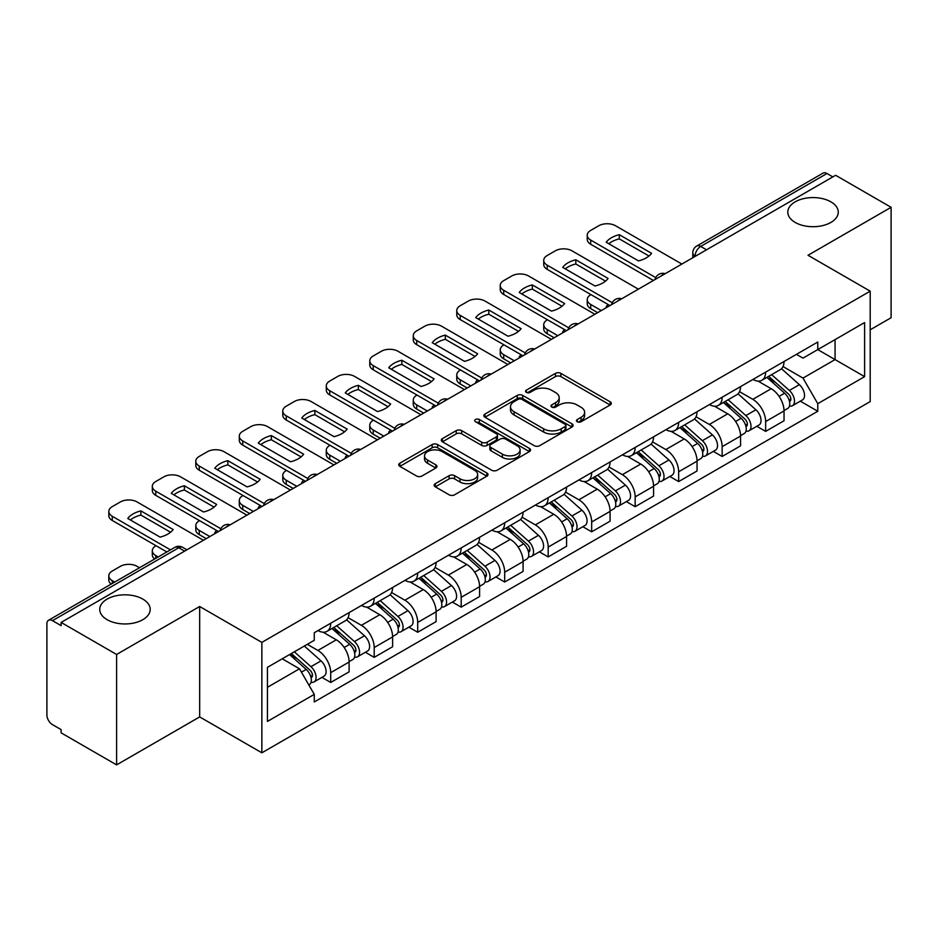 <?xml version="1.0" encoding="UTF-8"?>
<svg xmlns="http://www.w3.org/2000/svg" width="938" height="938" viewBox="0 0 938 938"><rect width="100%" height="100%" fill="white"/><g stroke="black" fill="none" stroke-linecap="round" stroke-linejoin="round"><path stroke-width="1.41" d="M577.257 421.76A2.708 1.559 0 0 0 581.079 421.76L610.157 404.97A3.869 2.239 0 0 0 611.295 403.387A3.869 2.239 0 0 0 610.157 401.816L560.901 373.371A3.869 2.239 0 0 0 555.425 373.371L526.347 390.161A2.708 1.559 0 0 0 525.561 391.263A2.708 1.559 0 0 0 526.347 392.365A2.708 1.559 0 0 0 530.181 392.365L533.945 390.196A12.382 7.152 0 0 1 551.462 390.196L555.566 392.565A12.382 7.152 0 0 1 559.189 397.618A12.382 7.152 0 0 1 555.566 402.683L551.802 404.853A2.708 1.559 0 0 0 551.005 405.955A2.708 1.559 0 0 0 551.802 407.069A2.708 1.559 0 0 0 555.636 407.069L559.4 404.888A12.382 7.152 0 0 1 576.905 404.888L581.009 407.256A12.382 7.152 0 0 1 584.644 412.321A12.382 7.152 0 0 1 581.009 417.375L577.257 419.544A2.708 1.559 0 0 0 576.46 420.646A2.708 1.559 0 0 0 577.257 421.76L577.257 419.544M142.811 599.089A25.232 14.574 0 0 0 115.304 595.935A25.232 14.574 0 0 0 99.733 609.395A25.232 14.574 0 0 0 107.12 619.69A25.232 14.574 0 0 0 134.615 622.855A25.232 14.574 0 0 0 150.197 609.395A25.232 14.574 0 0 0 142.811 599.089M830.88 201.834A25.232 14.574 0 0 0 803.385 198.68A25.232 14.574 0 0 0 787.803 212.14A25.232 14.574 0 0 0 795.19 222.435A25.232 14.574 0 0 0 822.696 225.601A25.232 14.574 0 0 0 838.267 212.14A25.232 14.574 0 0 0 830.88 201.834M435.291 483.656A3.869 2.239 0 0 0 434.153 485.227A3.869 2.239 0 0 0 435.291 486.81L449.114 494.795A3.869 2.239 0 0 0 454.59 494.795L486.881 476.152A3.869 2.239 0 0 0 488.006 474.569A3.869 2.239 0 0 0 486.881 472.987L437.612 444.553A3.869 2.239 0 0 0 432.148 444.553L399.858 463.196A3.869 2.239 0 0 0 398.72 464.767A3.869 2.239 0 0 0 399.858 466.35L416.542 475.988A3.869 2.239 0 0 0 422.018 475.988L435.842 468.015A3.869 2.239 0 0 0 436.967 466.432A3.869 2.239 0 0 0 435.842 464.849L427.564 460.066A10.353 5.98 0 0 1 424.527 455.845A10.353 5.98 0 0 1 430.917 450.322A10.353 5.98 0 0 1 442.197 451.624L474.628 470.337A10.353 5.98 0 0 1 477.665 474.569A10.353 5.98 0 0 1 471.275 480.092A10.353 5.98 0 0 1 459.983 478.79L454.59 475.672A3.869 2.239 0 0 0 449.114 475.672L435.291 483.656L435.291 486.81M261.854 642.389L199.677 606.499L116.605 654.466L61.122 622.433L835.617 175.277L891.1 207.31L808.017 255.277L870.194 291.167L261.854 642.389L261.854 752.815L870.194 401.593L870.194 291.167M534.214 445.656A3.869 2.239 0 0 0 539.69 445.656L571.981 427.013A3.869 2.239 0 0 0 573.118 425.43A3.869 2.239 0 0 0 571.981 423.847L522.724 395.414A3.869 2.239 0 0 0 517.248 395.414L484.958 414.057A3.869 2.239 0 0 0 483.832 415.64A3.869 2.239 0 0 0 484.958 417.211L534.214 445.656M476.598 422.346A2.708 1.559 0 0 1 479.353 422.721L479.353 419.509L529.431 448.423A3.869 2.239 0 0 1 530.568 449.994A3.869 2.239 0 0 1 529.431 451.577L497.14 470.219A3.869 2.239 0 0 1 491.664 470.219L442.408 441.786L442.408 438.621A3.869 2.239 0 0 0 441.27 440.203A3.869 2.239 0 0 0 442.408 441.786M442.408 438.621L456.231 430.648A3.869 2.239 0 0 1 461.695 430.648L481.675 442.173A3.869 2.239 0 0 0 487.15 442.173L496.319 436.885A3.869 2.239 0 0 0 497.457 435.302A3.869 2.239 0 0 0 496.319 433.731L475.519 421.713A2.708 1.559 0 0 1 474.722 420.611A2.708 1.559 0 0 1 476.398 419.169A2.708 1.559 0 0 1 479.353 419.509M116.605 654.466L116.605 764.88L61.122 732.848L61.122 729.635L52.481 724.64A7.891 4.549 -120 0 1 46.9 714.99L46.9 623.876A7.891 4.549 -120 0 1 48.53 620.264L174.831 547.358A7.891 4.549 60 0 1 178.771 547.745L52.481 620.663A7.891 4.549 -120 0 0 48.53 620.264M870.194 329.801L891.1 317.736L891.1 207.31M116.605 764.88L199.677 716.913L261.854 752.815M61.122 622.433L61.122 625.646L52.481 620.663M706.537 249.801L700.686 246.424A7.891 4.549 60 0 0 696.735 246.037L823.036 173.12A7.891 4.549 60 0 1 826.976 173.507L700.686 246.424A7.891 4.549 120 0 0 695.105 256.086L695.105 256.402M832.827 176.883L826.976 173.507M765.643 372.14A18.139 10.47 60 0 1 761.879 380.277L780.287 369.654A18.139 10.47 -120 0 0 784.039 361.517M739.531 391.662L752.815 399.342A18.139 10.47 60 0 1 765.643 421.549L784.039 410.926A18.139 10.47 -120 0 0 771.212 388.719L758.045 381.109M784.039 410.926L784.039 420.752L765.643 431.374L756.814 426.274M761.879 380.277A18.139 10.47 60 0 1 752.956 379.456M765.643 421.549L765.643 431.374M722.143 397.243A18.139 10.47 60 0 1 718.391 405.392L736.787 394.757A18.139 10.47 -120 0 0 740.551 386.62M713.326 451.389L722.143 456.478L740.551 445.855L740.551 436.041A18.139 10.47 -120 0 0 727.724 413.822L714.557 406.224M718.391 405.392A18.139 10.47 60 0 1 709.468 404.571M696.031 416.777L709.327 424.445A18.139 10.47 60 0 1 722.143 446.664L722.143 456.478M678.655 422.358A18.139 10.47 60 0 1 674.903 430.495L693.299 419.872A18.139 10.47 -120 0 0 697.051 411.735M669.838 476.492L678.655 481.593L697.051 470.97L697.051 461.144A18.139 10.47 -120 0 0 684.236 438.937L671.057 431.328M674.903 430.495A18.139 10.47 60 0 1 665.968 429.674M652.543 441.88L665.828 449.56A18.139 10.47 60 0 1 678.655 471.767L678.655 481.593M635.167 447.461A18.139 10.47 60 0 1 631.403 455.61L649.811 444.987A18.139 10.47 -120 0 0 653.563 436.838M626.338 501.607L635.167 506.696L653.563 496.073L653.563 486.259A18.139 10.47 -120 0 0 640.736 464.04L627.569 456.443M631.403 455.61A18.139 10.47 60 0 1 622.48 454.789M609.043 466.995L622.34 474.663A18.139 10.47 60 0 1 635.167 496.882L635.167 506.696M591.667 472.576A18.139 10.47 60 0 1 587.915 480.713L606.311 470.09A18.139 10.47 -120 0 0 610.075 461.953M582.85 526.722L591.667 531.811L610.075 521.188L610.075 511.362A18.139 10.47 -120 0 0 597.248 489.155L584.081 481.546M587.915 480.713A18.139 10.47 60 0 1 578.981 479.904M565.555 492.11L578.852 499.778A18.139 10.47 60 0 1 591.667 521.997L591.667 531.811M548.179 497.691A18.139 10.47 60 0 1 544.427 505.828L562.823 495.205A18.139 10.47 -120 0 0 566.575 487.057M539.362 551.825L548.179 556.926L566.575 546.291L566.575 536.477A18.139 10.47 -120 0 0 553.76 514.27L540.581 506.661M544.427 505.828A18.139 10.47 60 0 1 535.492 505.007M522.067 517.213L535.352 524.893A18.139 10.47 60 0 1 548.179 547.1L548.179 556.926M504.691 522.794A18.139 10.47 60 0 1 500.927 530.931L519.335 520.309A18.139 10.47 -120 0 0 523.087 512.171M495.862 576.94L504.691 582.029L523.087 571.406L523.087 561.592A18.139 10.47 -120 0 0 510.26 539.373L497.093 531.776M500.927 530.931A18.139 10.47 60 0 1 492.004 530.122M478.568 542.328L491.864 549.996A18.139 10.47 60 0 1 504.691 572.215L504.691 582.029M461.191 547.909A18.139 10.47 60 0 1 457.439 556.046L475.836 545.424A18.139 10.47 -120 0 0 479.599 537.286M452.374 602.044L461.191 607.144L479.599 596.521L479.599 586.696A18.139 10.47 -120 0 0 466.772 564.488L453.593 556.879M457.439 556.046A18.139 10.47 60 0 1 448.505 555.226M435.08 567.431L448.364 575.111A18.139 10.47 60 0 1 461.191 597.318L461.191 607.144M417.703 573.012A18.139 10.47 60 0 1 413.939 581.161L432.348 570.539A18.139 10.47 -120 0 0 436.1 562.39M408.874 627.159L417.703 632.247L436.1 621.624L436.1 611.811A18.139 10.47 -120 0 0 423.273 589.592L410.105 581.994M413.939 581.161A18.139 10.47 60 0 1 405.017 580.341M391.592 592.546L404.876 600.214A18.139 10.47 60 0 1 417.703 622.433L417.703 632.247M374.203 598.127A18.139 10.47 60 0 1 370.451 606.265L388.848 595.642A18.139 10.47 -120 0 0 392.612 587.505M365.386 652.262L374.203 657.362L392.612 646.739L392.612 636.914A18.139 10.47 -120 0 0 379.784 614.707L366.617 607.097M370.451 606.265A18.139 10.47 60 0 1 361.529 605.444M348.092 617.661L361.388 625.329A18.139 10.47 60 0 1 374.203 647.537L374.203 657.362M330.715 623.231A18.139 10.47 60 0 1 326.963 631.38L345.36 620.757A18.139 10.47 -120 0 0 349.112 612.608M321.898 677.377L330.715 682.465L349.112 671.843L349.112 662.029A18.139 10.47 -120 0 0 336.296 639.81L323.118 632.212M326.963 631.38A18.139 10.47 60 0 1 318.029 630.559M307.301 644.324L317.888 650.444A18.139 10.47 60 0 1 330.715 672.652L330.715 682.465M796.444 354.353L802.998 358.128L864.613 322.555L835.066 339.615L835.066 359.582L802.998 378.096L783.019 366.559M267.424 687.296L299.492 668.794L314.265 694.378L267.424 721.428L267.424 667.34L314.265 640.302L314.265 632.728L817.772 342.03L817.772 349.604L864.613 376.642L817.772 403.68L802.998 378.096M864.613 322.555L864.613 376.642M314.265 694.378L314.265 701.952L817.772 411.254L817.772 403.68M199.677 606.499L199.677 716.913M299.492 668.794L282.209 658.804M800.313 401.171L817.772 411.254M578.336 422.135L581.009 420.587A12.382 7.152 0 0 0 584.644 415.534L584.644 412.321M559.189 397.618L559.189 400.843A12.382 7.152 0 0 1 555.566 405.896L552.881 407.444M610.11 405.005L560.901 376.595A3.869 2.239 0 0 0 555.425 376.595L527.437 392.752M571.934 427.036L522.724 398.627A3.869 2.239 0 0 0 517.248 398.627L485.016 417.246M565.145 426.532A2.708 1.559 0 0 0 565.931 425.43A2.708 1.559 0 0 0 565.145 424.328L521.903 399.365A2.708 1.559 0 0 0 518.069 399.365L514.106 401.652A12.382 7.152 0 0 0 510.483 406.705A12.382 7.152 0 0 0 514.106 411.759L543.665 428.83A12.382 7.152 0 0 0 561.17 428.83L565.145 426.532L565.145 429.756A2.708 1.559 0 0 0 565.931 428.654L565.931 425.43M510.483 406.705L510.483 409.929A12.382 7.152 0 0 0 514.106 414.983L514.106 411.759M565.145 429.756L561.17 432.043A12.382 7.152 0 0 1 543.665 432.043L514.106 414.983M442.455 441.81L456.231 433.86L456.231 430.648M497.457 435.302L497.457 438.527A3.869 2.239 0 0 1 496.319 440.11L487.15 445.398A3.869 2.239 0 0 1 481.675 445.398L461.695 433.86A3.869 2.239 0 0 0 456.231 433.86M479.353 422.721L529.384 451.612M502.405 454.144A10.353 5.98 0 0 0 513.684 455.446A10.353 5.98 0 0 0 520.074 449.923A10.353 5.98 0 0 0 517.049 445.691L505.617 439.101A3.869 2.239 0 0 0 500.153 439.101L490.984 444.389A3.869 2.239 0 0 0 489.847 445.972A3.869 2.239 0 0 0 490.984 447.555L502.405 454.144L502.405 457.369A10.353 5.98 0 0 0 513.684 458.659A10.353 5.98 0 0 0 520.074 453.136L520.074 449.923M489.847 445.972L489.847 449.185A3.869 2.239 0 0 0 490.984 450.768L490.984 447.555M502.405 457.369L490.984 450.768M477.665 474.569L477.665 477.782A10.353 5.98 0 0 1 471.275 483.305A10.353 5.98 0 0 1 459.983 482.015L454.59 478.896A3.869 2.239 0 0 0 449.114 478.896L435.338 486.845M424.527 455.845L424.527 459.069A10.353 5.98 0 0 0 427.564 463.29L427.564 460.066M435.783 468.039L427.564 463.29M486.822 476.176L437.612 447.766A3.869 2.239 0 0 0 432.148 447.766L399.905 466.385L399.858 463.196M766.897 377.381L784.625 393.198A9.861 5.687 60 0 1 787.721 408.44L784.039 410.563M607.144 307.183L606.194 306.632A24.646 14.222 -0 0 1 608.117 304.522M767.366 377.803L775.714 382.622M590.975 294.626L590.694 294.79A11.831 6.824 -0 0 0 587.235 299.621A11.831 6.824 -0 0 0 590.694 304.451L601.293 310.572M768.691 376.349L788.412 393.948A4.737 2.732 60 0 1 789.89 401.265A4.737 2.732 60 0 1 789.456 401.429M771.634 374.649L789.362 390.454A9.861 5.687 60 0 1 792.458 405.697A9.861 5.687 60 0 1 789.479 406.013M781.518 368.716L799.399 384.662A9.861 5.687 60 0 1 802.494 399.905L792.458 405.697M597.658 312.659L590.694 308.637A11.831 6.824 180 0 1 587.235 303.806L587.235 299.621M648.99 256.015L619.291 238.873A24.646 14.222 180 0 0 608.785 243.751M653.423 280.462L590.694 244.255A11.831 6.824 180 0 1 587.235 239.424L587.235 235.239A11.831 6.824 -0 0 0 590.694 240.069L590.694 244.255M619.291 234.688A24.646 14.222 180 0 0 606.194 242.25L638.485 260.893A24.646 14.222 180 0 0 651.593 253.33L619.291 234.688L619.291 238.873M681.867 264.047L615.504 225.741A11.831 6.824 -0 0 0 598.784 225.741L590.694 230.408A11.831 6.824 -0 0 0 587.235 235.239M655.732 277.613L590.694 240.069M723.409 402.496L741.126 418.301A9.861 5.687 60 0 1 744.221 433.544L740.551 435.666M563.656 332.298L562.694 331.747A24.646 14.222 -0 0 1 564.617 329.637M723.878 402.906L732.215 407.725M547.487 319.741L547.206 319.905A11.831 6.824 -0 0 0 543.735 324.736A11.831 6.824 -0 0 0 547.206 329.566L557.793 335.675M725.191 401.464L744.913 419.052A4.737 2.732 60 0 1 746.402 426.368A4.737 2.732 60 0 1 745.968 426.544M728.146 399.752L745.874 415.569A9.861 5.687 60 0 1 748.958 430.812A9.861 5.687 60 0 1 745.991 431.128M738.03 393.819L755.911 409.777A9.861 5.687 60 0 1 758.994 425.02L748.958 430.812M554.17 337.774L547.206 333.74A11.831 6.824 180 0 1 543.735 328.921L543.735 324.736M679.909 427.599L697.638 443.416A9.861 5.687 60 0 1 700.733 458.659L697.051 460.781M520.156 357.401L519.206 356.862A24.646 14.222 -0 0 1 521.129 354.752M680.378 428.021L688.726 432.84M503.987 344.856L503.706 345.008A11.831 6.824 -0 0 0 500.247 349.839A11.831 6.824 -0 0 0 503.706 354.67L514.305 360.79M681.703 426.567L701.425 444.166A4.737 2.732 60 0 1 702.902 451.483A4.737 2.732 60 0 1 702.48 451.659M684.658 424.867L702.374 440.684A9.861 5.687 60 0 1 705.47 455.927A9.861 5.687 60 0 1 702.492 456.243M694.53 418.934L712.411 434.88A9.861 5.687 60 0 1 715.506 450.123L705.47 455.927M510.682 362.877L503.706 358.855A11.831 6.824 180 0 1 500.247 354.025L500.247 349.839M605.502 281.13L575.803 263.977A24.646 14.222 180 0 0 565.297 268.854M609.935 305.577L547.206 269.358A11.831 6.824 180 0 1 543.735 264.528L543.735 260.342A11.831 6.824 -0 0 0 547.206 265.173L547.206 269.358M575.803 259.791A24.646 14.222 180 0 0 562.694 267.365L594.997 286.008A24.646 14.222 180 0 0 608.094 278.445L575.803 259.791L575.803 263.977M638.368 289.162L572.016 250.845A11.831 6.824 -0 0 0 555.284 250.845L547.206 255.511A11.831 6.824 -0 0 0 543.735 260.342M612.244 302.728L547.206 265.173M562.014 306.234L532.315 289.092A24.646 14.222 180 0 0 521.798 293.969M566.435 330.692L503.706 294.473A11.831 6.824 180 0 1 500.247 289.643L500.247 285.457A11.831 6.824 -0 0 0 503.706 290.288L503.706 294.473M532.315 284.906A24.646 14.222 180 0 0 519.206 292.468L551.497 311.111A24.646 14.222 180 0 0 564.606 303.549L532.315 284.906L532.315 289.092M594.88 314.265L528.528 275.96A11.831 6.824 -0 0 0 511.796 275.96L503.706 280.626A11.831 6.824 -0 0 0 500.247 285.457M568.756 327.831L503.706 290.288M636.421 452.714L654.149 468.531A9.861 5.687 60 0 1 657.233 483.774L653.563 485.896M476.668 382.516L475.718 381.965A24.646 14.222 -0 0 1 477.641 379.855M636.89 453.136L645.238 457.943M460.499 369.959L460.218 370.123A11.831 6.824 -0 0 0 456.759 374.954A11.831 6.824 -0 0 0 460.218 379.784L470.806 385.893M638.203 451.682L657.925 469.281A4.737 2.732 60 0 1 659.414 476.598A4.737 2.732 60 0 1 658.98 476.762M641.158 449.97L658.886 465.787A9.861 5.687 60 0 1 661.982 481.03A9.861 5.687 60 0 1 659.004 481.346M651.042 444.037L668.923 459.995A9.861 5.687 60 0 1 672.018 475.238L661.982 481.03M467.183 387.992L460.218 383.97A11.831 6.824 180 0 1 456.759 379.14L456.759 374.954M592.933 477.817L610.65 493.634A9.861 5.687 60 0 1 613.745 508.877L610.063 510.999M433.168 407.631L432.219 407.08A24.646 14.222 -0 0 1 434.142 404.97M593.402 478.239L601.739 483.058M417 395.074L416.73 395.238A11.831 6.824 -0 0 0 413.259 400.057A11.831 6.824 -0 0 0 416.73 404.888L427.318 411.008M594.715 476.785L614.437 494.385A4.737 2.732 60 0 1 615.926 501.701A4.737 2.732 60 0 1 615.492 501.877M597.67 475.085L615.387 490.902A9.861 5.687 60 0 1 618.482 506.145A9.861 5.687 60 0 1 615.504 506.461M607.554 469.152L625.423 485.11A9.861 5.687 60 0 1 628.519 500.353L618.482 506.145M423.695 413.095L416.73 409.074A11.831 6.824 180 0 1 413.259 404.243L413.259 400.057M549.434 502.932L567.162 518.749A9.861 5.687 60 0 1 570.257 533.992L566.575 536.114M389.68 432.735L388.731 432.184A24.646 14.222 -0 0 1 390.654 430.073M549.903 503.354L558.251 508.161M373.512 420.177L373.23 420.341A11.831 6.824 -0 0 0 369.771 425.172A11.831 6.824 -0 0 0 373.23 430.003L383.83 436.123M551.227 501.9L570.949 519.5A4.737 2.732 60 0 1 572.426 526.816A4.737 2.732 60 0 1 572.004 526.98M554.17 500.2L571.899 516.006A9.861 5.687 60 0 1 574.994 531.248A9.861 5.687 60 0 1 572.016 531.565M564.055 494.267L581.935 510.213A9.861 5.687 60 0 1 585.031 525.456L574.994 531.248M380.207 438.21L373.23 434.188A11.831 6.824 180 0 1 369.771 429.358L369.771 425.172M518.515 331.349L488.815 314.207A24.646 14.222 180 0 0 478.31 319.084M522.947 355.795L460.218 319.577A11.831 6.824 180 0 1 456.759 314.746L456.759 310.572A11.831 6.824 -0 0 0 460.218 315.391L460.218 319.577M488.815 310.021A24.646 14.222 180 0 0 475.718 317.583L508.009 336.226A24.646 14.222 180 0 0 521.106 328.663L488.815 310.021L488.815 314.207M551.38 339.38L485.028 301.075A11.831 6.824 -0 0 0 468.308 301.075L460.218 305.741A11.831 6.824 -0 0 0 456.759 310.572M525.257 352.946L460.218 315.391M475.027 356.463L445.327 339.31A24.646 14.222 180 0 0 434.822 344.187M479.459 380.91L416.73 344.692A11.831 6.824 180 0 1 413.259 339.861L413.259 335.675A11.831 6.824 -0 0 0 416.73 340.506L416.73 344.692M445.327 335.124A24.646 14.222 180 0 0 432.219 342.687L464.509 361.341A24.646 14.222 180 0 0 477.618 353.767L445.327 335.124L445.327 339.31M507.892 364.483L441.54 326.178A11.831 6.824 -0 0 0 424.808 326.178L416.73 330.844A11.831 6.824 -0 0 0 413.259 335.675M481.769 378.061L416.73 340.506M431.539 381.567L401.839 364.425A24.646 14.222 180 0 0 391.322 369.302M435.959 406.013L373.23 369.795A11.831 6.824 180 0 1 369.771 364.976L369.771 360.79A11.831 6.824 -0 0 0 373.23 365.621L373.23 369.795M401.839 360.239A24.646 14.222 180 0 0 388.731 367.802L421.021 386.444A24.646 14.222 180 0 0 434.13 378.882L401.839 360.239L401.839 364.425M464.404 389.598L398.04 351.293A11.831 6.824 -0 0 0 381.32 351.293L373.23 355.959A11.831 6.824 -0 0 0 369.771 360.79M438.269 403.164L373.23 365.621M505.945 528.047L523.662 543.852A9.861 5.687 60 0 1 526.757 559.095L523.087 561.217M346.192 457.85L345.243 457.298A24.646 14.222 -0 0 1 347.154 455.188M506.414 528.457L514.751 533.276M330.024 445.292L329.742 445.456A11.831 6.824 -0 0 0 326.272 450.287A11.831 6.824 -0 0 0 329.742 455.106L340.33 461.226M507.728 527.015L527.449 544.603A4.737 2.732 60 0 1 528.938 551.919A4.737 2.732 60 0 1 528.504 552.095M510.682 525.303L528.411 541.12A9.861 5.687 60 0 1 531.506 556.363A9.861 5.687 60 0 1 528.528 556.68M520.567 519.371L538.447 535.328A9.861 5.687 60 0 1 541.543 550.571L531.506 556.363M336.707 463.325L329.742 459.292A11.831 6.824 180 0 1 326.272 454.473L326.272 450.287M388.039 406.682L358.339 389.528A24.646 14.222 180 0 0 347.834 394.406M392.471 431.128L329.742 394.91A11.831 6.824 180 0 1 326.272 390.079L326.272 385.893A11.831 6.824 -0 0 0 329.742 390.724L329.742 394.91M358.339 385.342A24.646 14.222 180 0 0 345.243 392.916L377.533 411.559A24.646 14.222 180 0 0 390.63 403.997L358.339 385.342L358.339 389.528M420.904 414.713L354.552 376.396A11.831 6.824 -0 0 0 337.821 376.396L329.742 381.063A11.831 6.824 -0 0 0 326.272 385.893M394.781 428.279L329.742 390.724M462.446 553.15L480.174 568.967A9.861 5.687 60 0 1 483.269 584.21L479.588 586.332M302.693 482.953L301.743 482.413A24.646 14.222 -0 0 1 303.666 480.303M462.926 553.572L471.263 558.391M286.524 470.407L286.242 470.559A11.831 6.824 -0 0 0 282.784 475.39A11.831 6.824 -0 0 0 286.242 480.221L296.842 486.341M464.24 552.119L483.961 569.718A4.737 2.732 60 0 1 485.45 577.034A4.737 2.732 60 0 1 485.016 577.21M467.194 550.418L484.911 566.235A9.861 5.687 60 0 1 488.006 581.478A9.861 5.687 60 0 1 485.028 581.795M477.079 544.486L494.947 560.432A9.861 5.687 60 0 1 498.043 575.674L488.006 581.478M293.219 488.428L286.242 484.407A11.831 6.824 180 0 1 282.784 479.576L282.784 475.39M344.551 431.785L314.851 414.643A24.646 14.222 180 0 0 304.334 419.521M348.983 456.231L286.242 420.025A11.831 6.824 180 0 1 282.784 415.194L282.784 411.008A11.831 6.824 -0 0 0 286.242 415.839L286.242 420.025M314.851 410.457A24.646 14.222 180 0 0 301.743 418.02L334.034 436.662A24.646 14.222 180 0 0 347.142 429.1L314.851 410.457L314.851 414.643M377.416 439.816L311.064 401.511A11.831 6.824 -0 0 0 294.333 401.511L286.242 406.177A11.831 6.824 -0 0 0 282.784 411.008M351.293 453.382L286.242 415.839M418.958 578.265L436.686 594.082A9.861 5.687 60 0 1 439.781 609.313L436.1 611.447M259.205 508.068L258.255 507.517A24.646 14.222 -0 0 1 260.178 505.406M419.427 578.676L427.775 583.495M243.036 495.51L242.754 495.674A11.831 6.824 -0 0 0 239.296 500.505A11.831 6.824 -0 0 0 242.754 505.336L253.354 511.445M420.752 577.233L440.473 594.833A4.737 2.732 60 0 1 441.95 602.149A4.737 2.732 60 0 1 441.517 602.313M423.695 575.522L441.423 591.339A9.861 5.687 60 0 1 444.518 606.581A9.861 5.687 60 0 1 441.54 606.898M433.579 569.589L451.459 585.547A9.861 5.687 60 0 1 454.555 600.789L444.518 606.581M249.719 513.543L242.754 509.522A11.831 6.824 180 0 1 239.296 504.691L239.296 500.505M301.051 456.9L271.352 439.758A24.646 14.222 180 0 0 260.846 444.635M305.483 481.346L242.754 445.128A11.831 6.824 180 0 1 239.296 440.297L239.296 436.111A11.831 6.824 -0 0 0 242.754 440.942L242.754 445.128M271.352 435.572A24.646 14.222 180 0 0 258.255 443.135L290.546 461.777A24.646 14.222 180 0 0 303.654 454.215L271.352 435.572L271.352 439.758M333.928 464.931L267.565 426.626A11.831 6.824 -0 0 0 250.845 426.626L242.754 431.292A11.831 6.824 -0 0 0 239.296 436.111M307.793 478.497L242.754 440.942M375.47 603.369L393.186 619.186A9.861 5.687 60 0 1 396.282 634.428L392.6 636.55M215.717 533.183L214.755 532.632A24.646 14.222 -0 0 1 216.678 530.521M375.939 603.791L384.275 608.61M199.548 520.625L199.266 520.789A11.831 6.824 -0 0 0 195.796 525.608A11.831 6.824 -0 0 0 199.266 530.439L209.854 536.559M377.252 602.337L396.973 619.936A4.737 2.732 60 0 1 398.462 627.252A4.737 2.732 60 0 1 398.029 627.428M380.207 600.637L397.923 616.454A9.861 5.687 60 0 1 401.018 631.696A9.861 5.687 60 0 1 398.04 632.013M390.091 594.704L407.96 610.661A9.861 5.687 60 0 1 411.055 625.892L401.018 631.696M206.231 538.647L199.266 534.625A11.831 6.824 180 0 1 195.796 529.794L195.796 525.608M257.563 482.015L227.864 464.861A24.646 14.222 180 0 0 217.358 469.739M261.995 506.461L199.266 470.243A11.831 6.824 180 0 1 195.796 465.412L195.796 461.226A11.831 6.824 -0 0 0 199.266 466.057L199.266 470.243M227.864 460.675A24.646 14.222 180 0 0 214.755 468.238L247.057 486.892A24.646 14.222 180 0 0 260.154 479.318L227.864 460.675L227.864 464.861M290.428 490.035L224.076 451.729A11.831 6.824 -0 0 0 207.345 451.729L199.266 456.396A11.831 6.824 -0 0 0 195.796 461.226M264.305 503.612L199.266 466.057M331.97 628.483L349.698 644.3A9.861 5.687 60 0 1 352.794 659.543L349.112 661.665M332.439 628.906L340.787 633.713M156.048 545.728L155.767 545.893A11.831 6.824 -0 0 0 152.308 550.723A11.831 6.824 -0 0 0 155.767 555.554L158.194 556.949M333.764 627.452L353.485 645.051A4.737 2.732 60 0 1 354.963 652.367A4.737 2.732 60 0 1 354.541 652.531M336.719 625.752L354.435 641.557A9.861 5.687 60 0 1 357.53 656.799A9.861 5.687 60 0 1 354.552 657.116M346.591 619.819L364.472 635.765A9.861 5.687 60 0 1 367.567 651.007L357.53 656.799M154.664 559.001A11.831 6.824 180 0 1 152.308 554.909L152.308 550.723M214.075 507.118L184.376 489.976A24.646 14.222 180 0 0 173.858 494.854M218.495 531.565L155.767 495.346A11.831 6.824 180 0 1 152.308 490.527L152.308 486.341A11.831 6.824 -0 0 0 155.767 491.172L155.767 495.346M184.376 485.79A24.646 14.222 180 0 0 171.267 493.353L203.558 511.996A24.646 14.222 180 0 0 216.666 504.433L184.376 485.79L184.376 489.976M246.94 515.15L180.588 476.844A11.831 6.824 -0 0 0 163.857 476.844L155.767 481.511A11.831 6.824 -0 0 0 152.308 486.341M220.817 528.715L155.767 491.172M289.561 654.56L306.198 669.404A9.861 5.687 60 0 1 309.294 684.646L308.813 684.928M289.736 654.466L297.287 658.828M139.516 567.736L137.089 566.341A11.831 6.824 -0 0 0 120.369 566.341L112.279 571.008A11.831 6.824 -0 0 0 108.808 575.838A11.831 6.824 -0 0 0 112.279 580.657L114.706 582.064M291.355 653.528L309.986 670.154A4.737 2.732 60 0 1 311.475 677.471A4.737 2.732 60 0 1 311.041 677.646M294.309 651.828L310.947 666.672A9.861 5.687 60 0 1 314.042 681.914A9.861 5.687 60 0 1 311.064 682.231M304.346 646.024L320.984 660.88A9.861 5.687 60 0 1 324.079 676.122L314.042 681.914M111.165 584.104A11.831 6.824 180 0 1 108.808 580.024L108.808 575.838M170.575 532.233L140.876 515.079A24.646 14.222 180 0 0 130.37 519.957M166.847 551.966L112.279 520.461A11.831 6.824 180 0 1 108.808 515.63L108.808 511.445A11.831 6.824 -0 0 0 112.279 516.275L112.279 520.461M140.876 510.893A24.646 14.222 180 0 0 127.779 518.468L160.07 537.111A24.646 14.222 180 0 0 173.167 529.536L140.876 510.893L140.876 515.079M203.44 540.265L137.089 501.947A11.831 6.824 -0 0 0 120.369 501.947L112.279 506.614A11.831 6.824 -0 0 0 108.808 511.445M170.47 549.867L112.279 516.275M695.386 256.238L695.105 256.086A7.891 4.549 0 0 1 692.795 252.861L692.795 257.739M374.203 647.537L392.612 636.914M417.703 622.433L436.1 611.811M461.191 597.318L479.599 586.696M504.691 572.215L523.087 561.592M548.179 547.1L566.575 536.477M591.667 521.997L610.075 511.362M635.167 496.882L653.563 486.259M678.655 471.767L697.051 461.144M722.143 446.664L740.551 436.041M330.715 672.652L349.112 662.029M317.888 650.444L336.296 639.81M361.388 625.329L379.784 614.707M404.876 600.214L423.273 589.592M448.364 575.111L466.772 564.488M491.864 549.996L510.26 539.373M535.352 524.893L553.76 514.27M578.852 499.778L597.248 489.155M622.34 474.663L640.736 464.04M665.828 449.56L684.236 438.937M709.327 424.445L727.724 413.822M752.815 399.342L771.212 388.719M664.503 274.072A7.891 4.549 120 0 0 661.02 276.077M621.015 299.175A7.891 4.549 120 0 0 617.532 301.192M577.515 324.29A7.891 4.549 120 0 0 574.044 326.295M534.027 349.393A7.891 4.549 120 0 0 530.545 351.41M490.539 374.508A7.891 4.549 120 0 0 487.057 376.525M447.039 399.623A7.891 4.549 120 0 0 443.557 401.628M403.551 424.726A7.891 4.549 120 0 0 400.069 426.743M360.063 449.841A7.891 4.549 120 0 0 356.581 451.846M316.563 474.945A7.891 4.549 120 0 0 313.081 476.961M273.075 500.06A7.891 4.549 120 0 0 269.593 502.065M229.576 525.174A7.891 4.549 120 0 0 226.093 527.179M184.622 551.122L178.771 547.745A7.891 4.549 120 0 1 182.711 547.358A7.891 7.891 0 0 0 174.831 547.358M581.009 420.587L581.009 417.375M551.802 407.069L551.802 404.853M555.566 405.896L555.566 402.683M526.347 392.365L526.347 390.161M555.425 376.595L555.425 373.371M560.901 376.595L560.901 373.371M610.157 404.97L610.157 401.816M484.958 417.211L484.958 414.057M517.248 398.627L517.248 395.414M522.724 398.627L522.724 395.414M571.981 427.013L571.981 423.847M543.665 432.043L543.665 428.83M561.17 432.043L561.17 428.83M461.695 433.86L461.695 430.648M481.675 445.398L481.675 442.173M487.15 445.398L487.15 442.173M496.319 440.11L496.319 436.885M529.431 451.577L529.431 448.423M449.114 478.896L449.114 475.672M454.59 478.896L454.59 475.672M459.983 482.015L459.983 478.79M435.842 468.015L435.842 464.849M432.148 447.766L432.148 444.553M437.612 447.766L437.612 444.553M486.881 476.152L486.881 472.987M784.625 393.198L779.091 396.387M790.875 399.096L789.093 400.127M799.399 384.662L789.362 390.454M590.694 308.637L590.694 304.451M741.126 418.301L735.603 421.502M747.375 424.211L745.604 425.231M755.911 409.777L745.874 415.569M547.206 333.74L547.206 329.566M697.638 443.416L692.115 446.605M703.887 449.314L702.116 450.346M712.411 434.88L702.374 440.684M503.706 358.855L503.706 354.67M654.149 468.531L648.615 471.72M660.399 474.429L658.617 475.449M668.923 459.995L658.886 465.787M460.218 383.97L460.218 379.784M610.65 493.634L605.127 496.823M616.899 499.532L615.129 500.564M625.423 485.11L615.387 490.902M416.73 409.074L416.73 404.888M567.162 518.749L561.628 521.938M573.411 524.647L571.629 525.679M581.935 510.213L571.899 516.006M373.23 434.188L373.23 430.003M523.662 543.852L518.139 547.042M529.923 549.762L528.141 550.782M538.447 535.328L528.411 541.12M329.742 459.292L329.742 455.106M480.174 568.967L474.651 572.157M486.423 574.865L484.653 575.897M494.947 560.432L484.911 566.235M286.242 484.407L286.242 480.221M436.686 594.082L431.152 597.272M442.935 599.98L441.153 601M451.459 585.547L441.423 591.339M242.754 509.522L242.754 505.336M393.186 619.186L387.664 622.375M399.436 625.083L397.665 626.115M407.96 610.661L397.923 616.454M199.266 534.625L199.266 530.439M349.698 644.3L344.176 647.49M355.948 650.198L354.165 651.218M364.472 635.765L354.435 641.557M155.767 558.356L155.767 555.554M306.198 669.404L301.438 672.159M312.46 675.313L310.677 676.333M320.984 660.88L310.947 666.672M112.279 583.471L112.279 580.657M665.171 273.685A7.891 7.891 0 0 0 655.052 279.524M621.683 298.788A7.891 7.891 0 0 0 611.564 304.639M578.195 323.903A7.891 7.891 0 0 0 568.076 329.742M534.695 349.018A7.891 7.891 0 0 0 524.577 354.857M491.207 374.121A7.891 7.891 0 0 0 481.088 379.96M447.707 399.236A7.891 7.891 0 0 0 437.6 405.075M404.219 424.339A7.891 7.891 0 0 0 394.101 430.19M360.731 449.454A7.891 7.891 0 0 0 350.613 455.293M317.232 474.558A7.891 7.891 0 0 0 307.113 480.408M273.744 499.673A7.891 7.891 0 0 0 263.625 505.512M230.256 524.788A7.891 7.891 0 0 0 220.137 530.627M186.932 549.785L182.711 547.358M696.735 246.037A7.891 7.891 0 0 0 692.795 252.861"/></g></svg>
